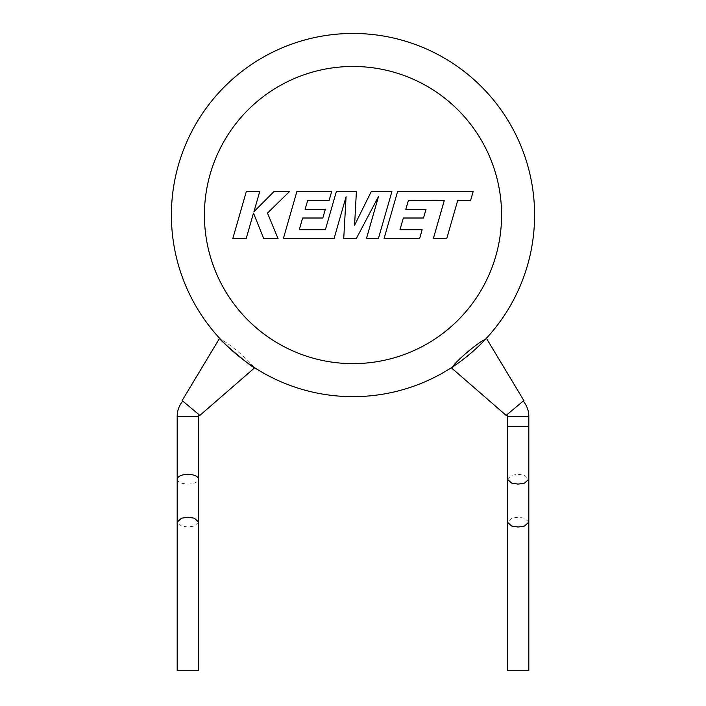 <?xml version="1.0" encoding="UTF-8"?>
<svg xmlns="http://www.w3.org/2000/svg" width="706" height="706" viewBox="0 0 706 706"><rect width="100%" height="100%" fill="white"/><g stroke="black" fill="none" stroke-linecap="round" stroke-linejoin="round"><path stroke-width="0.53" stroke-dasharray="3.53 2.65" d="M507.358 479.197L511.656 475.279L518.089 474.3L524.532 475.279L528.82 479.197M518.089 426.362L507.358 426.362L518.089 426.362M528.82 522.122L524.532 518.195L518.089 517.216L511.656 518.195L507.358 522.122M507.358 670.7L528.82 670.7M408.359 200.548L444.242 200.672L433.316 238.654L446.73 238.654L457.647 200.672L470.54 200.672L473.152 191.582L397.584 191.582L384.038 238.654L419.602 238.654L422.144 229.697L399.984 229.697L403.329 218.004L423.529 218.004L426.009 209.303L405.809 209.303L408.359 200.548M391.909 191.582L371.259 191.582L354.58 225.214L356.389 191.582L336.347 191.582L325.387 229.706L299.291 229.706L302.627 218.004L322.827 218.004L325.316 209.303L305.107 209.303L307.657 200.548L329.102 200.548L331.652 191.582L296.873 191.582L283.327 238.654L334.044 238.654L346.072 196.753L343.725 238.654L356.274 238.654L378.504 196.55L366.414 238.654L378.372 238.654L391.909 191.582M246.306 191.582L232.777 238.654L246.165 238.654L253.489 213.097L263.753 238.654L278.076 238.654L267.477 213.097L289.46 191.582L273.963 191.582L253.957 211.659L259.711 191.582L246.306 191.582M506.776 414.872L523.217 401.07L506.776 414.872M199.224 414.872L182.783 401.07L199.224 414.872M506.149 415.402L523.843 400.54M451.293 367.747C451.337 369.785 488.384 338.651 486.399 338.271M534.601 215.048A181.601 181.601 0 0 0 353 33.456A181.601 181.601 0 0 0 220.678 339.427C227.005 341.589 250.189 361.084 253.383 366.891M182.157 400.54L199.851 415.402M198.642 522.122L194.344 526.041L187.911 527.02L181.468 526.041L177.18 522.122M177.18 479.197C177.859 482.154 181.442 483.786 187.911 484.095C194.379 483.786 197.962 482.154 198.642 479.197M177.18 670.7L198.642 670.7M507.358 416.461L528.82 416.461M204.422 215.048A148.578 148.578 0 0 1 353 66.47A148.578 148.578 0 0 1 501.578 215.048A148.578 148.578 0 0 1 353 363.634A148.578 148.578 0 0 1 204.422 215.048M177.18 416.461L198.642 416.461M171.399 215.048A181.601 181.601 0 0 0 220.678 339.427"/><path stroke-width="1.06" d="M523.217 401.07A23.942 23.942 0 0 1 528.82 416.461L528.82 479.197L524.532 483.116L518.089 484.095L511.656 483.116L507.358 479.197L507.358 522.122L511.656 526.041L518.089 527.02L524.532 526.041L528.82 522.122L528.82 670.7L507.358 670.7L507.358 522.122M528.82 426.362L507.358 426.362L528.82 426.362M408.359 200.548L444.242 200.672L433.316 238.654L446.73 238.654L457.647 200.672L470.54 200.672L473.152 191.582L397.584 191.582L384.038 238.654L419.602 238.654L422.144 229.697L399.984 229.697L403.329 218.004L423.529 218.004L426.009 209.303L405.809 209.303L408.359 200.548M391.909 191.582L371.259 191.582L354.58 225.214L356.389 191.582L336.347 191.582L325.387 229.706L299.291 229.706L302.627 218.004L322.827 218.004L325.316 209.303L305.107 209.303L307.657 200.548L329.102 200.548L331.652 191.582L296.873 191.582L283.327 238.654L334.044 238.654L346.072 196.753L343.725 238.654L356.274 238.654L378.504 196.55L366.414 238.654L378.372 238.654L391.909 191.582M246.306 191.582L232.777 238.654L246.165 238.654L253.489 213.097L263.753 238.654L278.076 238.654L267.477 213.097L289.46 191.582L273.963 191.582L253.957 211.659L259.711 191.582L246.306 191.582M506.776 414.872A2.48 2.48 0 0 1 507.358 416.461L507.358 479.197M182.783 401.07A23.942 23.942 0 0 0 177.18 416.461L177.18 522.122L181.468 518.195L187.911 517.216L194.344 518.195L198.642 522.122L198.642 670.7L177.18 670.7L177.18 522.122M199.224 414.872A2.48 2.48 0 0 0 198.642 416.461L198.642 479.197C197.962 476.241 194.379 474.608 187.911 474.3C181.442 474.608 177.859 476.241 177.18 479.197M506.149 415.402L451.293 367.747L452.617 366.891A181.601 181.601 0 0 1 171.399 215.048A181.601 181.601 0 0 1 353 33.456A181.601 181.601 0 0 1 485.322 339.427L486.399 338.271L523.843 400.54L506.149 415.402M253.383 366.891A181.601 181.601 0 0 0 534.601 215.048A181.601 181.601 0 0 1 253.383 366.891L254.707 367.747L199.851 415.402L182.157 400.54L219.601 338.271L220.678 339.427M254.707 367.747C254.663 369.785 217.616 338.651 219.601 338.271M171.399 215.048A181.601 181.601 0 0 0 452.617 366.891C455.811 361.084 478.995 341.589 485.322 339.427A181.601 181.601 0 0 0 534.601 215.048M198.642 416.461L177.18 416.461M528.82 416.461L507.358 416.461M501.578 215.048A148.578 148.578 0 0 0 353 66.47A148.578 148.578 0 0 0 204.422 215.048A148.578 148.578 0 0 0 353 363.634A148.578 148.578 0 0 0 501.578 215.048M528.82 479.197L528.82 522.122M198.642 479.197L198.642 522.122"/></g></svg>
